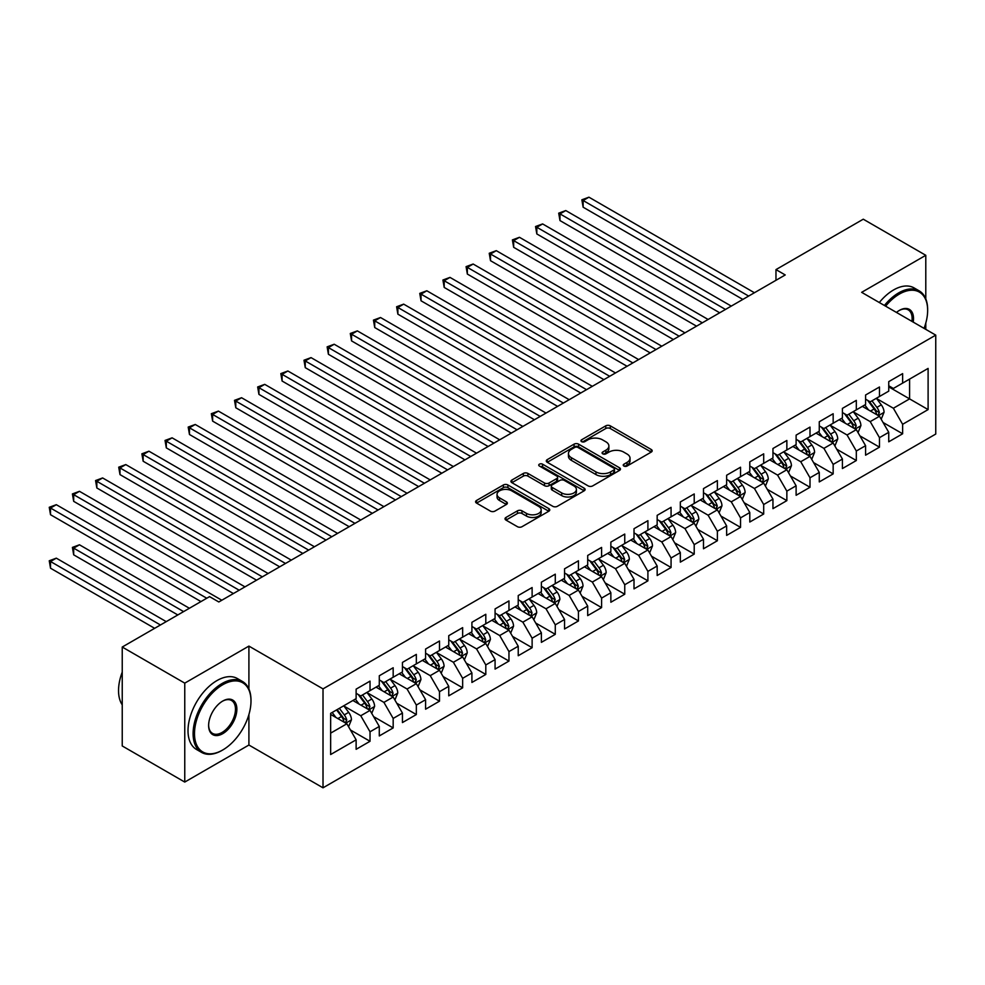 <?xml version="1.0" encoding="UTF-8"?>
<svg xmlns="http://www.w3.org/2000/svg" width="985" height="985" viewBox="0 0 985 985"><rect width="100%" height="100%" fill="white"/><g stroke="black" fill="none" stroke-linecap="round" stroke-linejoin="round"><path stroke-width="1.48" d="M623.887 466.04A2.253 1.305 0 0 0 627.076 466.04L651.22 452.103A3.214 1.859 0 0 0 652.168 450.785A3.214 1.859 0 0 0 651.22 449.48L610.306 425.852A3.214 1.859 0 0 0 605.763 425.852L581.606 439.802A2.253 1.305 0 0 0 580.953 440.714A2.253 1.305 0 0 0 581.606 441.637A2.253 1.305 0 0 0 584.794 441.637L587.922 439.827A10.281 5.935 0 0 1 602.463 439.827L605.873 441.797A10.281 5.935 0 0 1 608.89 445.996A10.281 5.935 0 0 1 605.873 450.194L602.746 452.004A2.253 1.305 0 0 0 602.094 452.928A2.253 1.305 0 0 0 602.746 453.839A2.253 1.305 0 0 0 605.935 453.839L609.062 452.041A10.281 5.935 0 0 1 623.604 452.041L627.014 454.011A10.281 5.935 0 0 1 630.031 458.21A10.281 5.935 0 0 1 627.014 462.408L623.887 464.206A2.253 1.305 0 0 0 623.234 465.129A2.253 1.305 0 0 0 623.887 466.04L623.887 464.206M505.97 517.457A3.214 1.859 0 0 0 505.034 518.763A3.214 1.859 0 0 0 505.97 520.08L517.457 526.704A3.214 1.859 0 0 0 522.001 526.704L548.817 511.227A3.214 1.859 0 0 0 549.765 509.91A3.214 1.859 0 0 0 548.817 508.592L507.903 484.977A3.214 1.859 0 0 0 503.36 484.977L476.543 500.466A3.214 1.859 0 0 0 475.595 501.771A3.214 1.859 0 0 0 476.543 503.089L490.407 511.092A3.214 1.859 0 0 0 494.95 511.092L506.425 504.468A3.214 1.859 0 0 0 507.373 503.15A3.214 1.859 0 0 0 506.425 501.845L499.555 497.868A8.594 4.962 0 0 1 497.031 494.359A8.594 4.962 0 0 1 502.35 489.767A8.594 4.962 0 0 1 511.72 490.85L538.647 506.401A8.594 4.962 0 0 1 541.171 509.91A8.594 4.962 0 0 1 535.865 514.502A8.594 4.962 0 0 1 526.495 513.419L522.001 510.833A3.214 1.859 0 0 0 517.457 510.833L505.97 517.457L505.97 520.08M248.909 688.995L248.909 646.098L184.761 683.134L122.239 647.034L209.546 596.627L218.805 601.97L785.23 274.95L775.971 269.607L775.971 280.306M248.909 646.098L323.018 688.884L935.75 335.122L935.75 434.053L323.018 787.815L323.018 688.884M925.789 298.886L925.789 255.3L861.653 292.336L935.75 335.122M925.789 255.3L863.266 219.199L775.971 269.607M588.144 485.9A3.214 1.859 0 0 0 592.687 485.9L619.516 470.411A3.214 1.859 0 0 0 620.452 469.094A3.214 1.859 0 0 0 619.516 467.789L578.601 444.161A3.214 1.859 0 0 0 574.058 444.161L547.229 459.65A3.214 1.859 0 0 0 546.293 460.955A3.214 1.859 0 0 0 547.229 462.273L588.144 485.9M540.285 466.533A2.253 1.305 0 0 1 542.575 466.853L542.575 464.181L584.167 488.191A3.214 1.859 0 0 1 585.115 489.508A3.214 1.859 0 0 1 584.167 490.813L557.35 506.302A3.214 1.859 0 0 1 552.794 506.302L511.88 482.675L511.88 480.052A3.214 1.859 0 0 0 510.944 481.369A3.214 1.859 0 0 0 511.88 482.675M511.88 480.052L523.367 473.428A3.214 1.859 0 0 1 527.911 473.428L544.508 483.007A3.214 1.859 0 0 0 549.051 483.007L556.66 478.612A3.214 1.859 0 0 0 557.608 477.294A3.214 1.859 0 0 0 556.66 475.989L539.386 466.016A2.253 1.305 0 0 1 538.733 465.092A2.253 1.305 0 0 1 540.125 463.898A2.253 1.305 0 0 1 542.575 464.181M888.741 386.859L909.586 398.888L909.586 379.102L928.104 368.415L902.629 383.116L902.629 373.623L888.741 381.651L888.741 391.144L879.482 396.487L879.482 386.994L865.581 395.01L865.581 404.503L856.322 409.858L856.322 400.366L842.421 408.381L842.421 417.874L833.162 423.23L833.162 413.737L819.274 421.752L819.274 431.245L810.002 436.589L810.002 427.096L796.114 435.124L796.114 444.617L786.855 449.96L786.855 440.467L772.954 448.495L772.954 457.988L763.695 463.332L763.695 453.839L749.794 461.866L749.794 471.359L740.535 476.703L740.535 467.21L726.647 475.238L726.647 484.731L717.375 490.074L717.375 480.581L703.487 488.597L703.487 498.09L694.216 503.446L694.216 493.953L680.327 501.968L680.327 511.461L671.068 516.817L671.068 507.324L657.167 515.34L657.167 524.833L647.908 530.176L647.908 520.683L634.008 528.711L634.008 538.204L624.749 543.548L624.749 534.055L610.86 542.082L610.86 551.575L601.589 556.919L601.589 547.426L587.7 555.454L587.7 564.947L578.441 570.29L578.441 560.797L564.54 568.825L564.54 578.318L555.281 583.662L555.281 574.169L541.381 582.184L541.381 591.677L532.122 597.033L532.122 587.54L518.233 595.556L518.233 605.049L508.962 610.404L508.962 600.912L495.073 608.927L495.073 618.42L485.802 623.764L485.802 614.271L471.913 622.298L471.913 631.791L462.654 637.135L462.654 627.642L448.754 635.67L448.754 645.163L439.495 650.506L439.495 641.013L425.594 649.041L425.594 658.534L416.335 663.878L416.335 654.385L402.446 662.413L402.446 671.905L393.175 677.249L393.175 667.756L379.287 675.772L379.287 685.264L370.028 690.62L370.028 681.128L356.127 689.143L356.127 698.636L330.652 713.349L330.652 754.522L356.127 739.821L346.868 723.778L330.652 714.42M928.104 368.415L928.104 409.588L902.629 424.301L893.37 408.246L876.588 398.556M883.065 422.491L902.629 433.782L902.629 424.301M902.629 433.782L888.741 441.809L888.741 432.316L879.482 437.66L870.211 421.617L853.429 411.927M859.905 435.863L879.482 447.153L879.482 437.66M879.482 447.153L865.581 455.181L865.581 445.688L856.322 451.031L847.063 434.988L830.269 425.298M836.758 449.234L856.322 460.524L856.322 451.031M856.322 460.524L842.421 468.552L842.421 459.059L833.162 464.403L823.903 448.36L807.109 438.67M813.598 462.605L833.162 473.896L833.162 464.403M833.162 473.896L819.274 481.924L819.274 472.431L810.002 477.774L800.743 461.731L783.949 452.041M790.438 475.964L810.002 487.267L810.002 477.774M810.002 487.267L796.114 495.283L796.114 485.79L786.855 491.146L777.584 475.102L760.802 465.4M767.278 489.336L786.855 500.639L786.855 491.146M786.855 500.639L772.954 508.654L772.954 499.161L763.695 504.517L754.424 488.474L737.642 478.772M744.131 502.707L763.695 514.01L763.695 504.517M763.695 514.01L749.794 522.025L749.794 512.532L740.535 517.888L731.276 501.833L714.482 492.143M720.971 516.078L740.535 527.369L740.535 517.888M740.535 527.369L726.647 535.397L726.647 525.904L717.375 531.247L708.116 515.204L691.322 505.514M697.811 529.45L717.375 540.74L717.375 531.247M717.375 540.74L703.487 548.768L703.487 539.275L694.216 544.619L684.957 528.576L668.175 518.886M674.651 542.821L694.216 554.112L694.216 544.619M694.216 554.112L680.327 562.139L680.327 552.647L671.068 557.99L661.797 541.947L645.015 532.257M651.491 556.193L671.068 567.483L671.068 557.99M671.068 567.483L657.167 575.511L657.167 566.018L647.908 571.362L638.649 555.318L621.855 545.628M628.344 569.552L647.908 580.854L647.908 571.362M647.908 580.854L634.008 588.87L634.008 579.377L624.749 584.733L615.49 568.69L598.695 559M605.184 582.923L624.749 594.226L624.749 584.733M624.749 594.226L610.86 602.241L610.86 592.748L601.589 598.104L592.33 582.061L575.535 572.359M582.024 596.294L601.589 607.597L601.589 598.104M601.589 607.597L587.7 615.613L587.7 606.12L578.441 611.476L569.17 595.42L552.388 585.73M558.864 609.666L578.441 620.956L578.441 611.476M578.441 620.956L564.54 628.984L564.54 619.491L555.281 624.835L546.01 608.792L529.228 599.102M535.717 623.037L555.281 634.328L555.281 624.835M555.281 634.328L541.381 642.355L541.381 632.862L532.122 638.206L522.863 622.163L506.068 612.473M512.557 636.409L532.122 647.699L532.122 638.206M532.122 647.699L518.233 655.727L518.233 646.234L508.962 651.577L499.703 635.534L482.909 625.844M489.397 649.78L508.962 661.07L508.962 651.577M508.962 661.07L495.073 669.098L495.073 659.605L485.802 664.949L476.543 648.906L459.761 639.216M466.237 663.139L485.802 674.442L485.802 664.949M485.802 674.442L471.913 682.457L471.913 672.964L462.654 678.32L453.383 662.277L436.601 652.587M443.078 676.51L462.654 687.813L462.654 678.32M462.654 687.813L448.754 695.829L448.754 686.336L439.495 691.692L430.236 675.648L413.441 665.946M419.93 689.882L439.495 701.185L439.495 691.692M439.495 701.185L425.594 709.2L425.594 699.707L416.335 705.063L407.076 689.008L390.282 679.318M396.77 703.253L416.335 714.544L416.335 705.063M416.335 714.544L402.446 722.571L402.446 713.078L393.175 718.422L383.916 702.379L367.122 692.689M373.611 716.624L393.175 727.915L393.175 718.422M393.175 727.915L379.287 735.943L379.287 726.45L370.028 731.793L360.756 715.75L343.974 706.06M350.451 729.996L370.028 741.286L370.028 731.793M370.028 741.286L356.127 749.314L356.127 739.821M356.127 693.292L360.756 695.964L370.028 690.62M330.652 733.136L346.868 723.778M379.287 679.921L383.916 682.593L393.175 677.249M360.756 715.75L370.028 710.407L352.889 700.507M379.287 726.45L370.028 710.407M402.446 666.549L407.076 669.221L416.335 663.878M383.916 702.379L393.175 697.035L376.048 687.136M402.446 713.078L393.175 697.035M425.594 653.178L430.236 655.862L439.495 650.506M407.076 689.008L416.335 683.664L399.196 673.777M425.594 699.707L416.335 683.664M448.754 639.819L453.383 642.491L462.654 637.135M430.236 675.648L439.495 670.292L422.356 660.406M448.754 686.336L439.495 670.292M471.913 626.448L476.543 629.119L485.802 623.764M453.383 662.277L462.654 656.921L445.515 647.034M471.913 672.964L462.654 656.921M495.073 613.076L499.703 615.748L508.962 610.404M476.543 648.906L485.802 643.562L468.675 633.663M495.073 659.605L485.802 643.562M518.233 599.705L522.863 602.377L532.122 597.033M499.703 635.534L508.962 630.191L491.823 620.291M518.233 646.234L508.962 630.191M541.381 586.334L546.01 589.005L555.281 583.662M522.863 622.163L532.122 616.819L514.983 606.92M541.381 632.862L532.122 616.819M564.54 572.962L569.17 575.634L578.441 570.29M546.01 608.792L555.281 603.448L538.142 593.549M564.54 619.491L555.281 603.448M587.7 559.591L592.33 562.275L601.589 556.919M569.17 595.42L578.441 590.077L561.302 580.19M587.7 606.12L578.441 590.077M610.86 546.219L615.49 548.904L624.749 543.548M592.33 582.061L601.589 576.705L584.462 566.818M610.86 592.748L601.589 576.705M634.008 532.86L638.649 535.532L647.908 530.176M615.49 568.69L624.749 563.334L607.61 553.447M634.008 579.377L624.749 563.334M657.167 519.489L661.797 522.161L671.068 516.817M638.649 555.318L647.908 549.975L630.769 540.075M657.167 566.018L647.908 549.975M680.327 506.118L684.957 508.789L694.216 503.446M661.797 541.947L671.068 536.603L653.929 526.704M680.327 552.647L671.068 536.603M703.487 492.746L708.116 495.418L717.375 490.074M684.957 528.576L694.216 523.232L677.089 513.333M703.487 539.275L694.216 523.232M726.647 479.375L731.276 482.047L740.535 476.703M708.116 515.204L717.375 509.861L700.236 499.961M726.647 525.904L717.375 509.861M749.794 466.004L754.424 468.688L763.695 463.332M731.276 501.833L740.535 496.489L723.396 486.602M749.794 512.532L740.535 496.489M772.954 452.632L777.584 455.316L786.855 449.96M754.424 488.474L763.695 483.118L746.556 473.231M772.954 499.161L763.695 483.118M796.114 439.273L800.743 441.945L810.002 436.589M777.584 475.102L786.855 469.746L769.716 459.86M796.114 485.79L786.855 469.746M819.274 425.902L823.903 428.573L833.162 423.23M800.743 461.731L810.002 456.387L792.876 446.488M819.274 472.431L810.002 456.387M842.421 412.53L847.063 415.202L856.322 409.858M823.903 448.36L833.162 443.016L816.023 433.117M842.421 459.059L833.162 443.016M865.581 399.159L870.211 401.831L879.482 396.487M847.063 434.988L856.322 429.645L839.183 419.745M865.581 445.688L856.322 429.645M888.741 385.788L893.37 388.459L902.629 383.116M870.211 421.617L879.482 416.273L862.343 406.374M888.741 432.316L879.482 416.273M122.239 647.034L122.239 745.965L184.761 782.065L248.909 745.029L323.018 787.815M184.761 683.134L184.761 782.065M925.789 329.372L925.789 323.068M893.37 408.246L909.586 398.888L928.104 409.588M248.909 745.029L248.909 714.544M624.785 466.361L627.014 465.08A10.281 5.935 0 0 0 630.031 460.881L630.031 458.21M608.89 445.996L608.89 448.68A10.281 5.935 0 0 1 605.873 452.878L603.645 454.159M651.22 449.48L651.22 452.103L610.306 428.524A3.214 1.859 0 0 0 605.763 428.524L582.504 441.957M619.466 470.436L578.601 446.833A3.214 1.859 0 0 0 574.058 446.833L547.278 462.297M613.827 470.017A2.253 1.305 0 0 0 614.492 469.094A2.253 1.305 0 0 0 613.827 468.183L577.912 447.449A2.253 1.305 0 0 0 574.735 447.449L571.435 449.345A10.281 5.935 0 0 0 568.431 453.543A10.281 5.935 0 0 0 571.435 457.742L595.987 471.913A10.281 5.935 0 0 0 610.54 471.913L613.827 470.017L613.827 472.689A2.253 1.305 0 0 0 614.492 471.766L614.492 469.094M568.431 453.543L568.431 456.215A10.281 5.935 0 0 0 571.435 460.414L571.435 457.742M613.827 472.689L610.54 474.598A10.281 5.935 0 0 1 595.987 474.598L571.435 460.414M511.929 482.699L523.367 476.1L523.367 473.428M557.608 477.294L557.608 479.978A3.214 1.859 0 0 1 556.66 481.283L549.051 485.679A3.214 1.859 0 0 1 544.508 485.679L527.911 476.1A3.214 1.859 0 0 0 523.367 476.1M542.575 466.853L584.13 490.838M561.721 492.943A8.594 4.962 0 0 0 571.091 494.027A8.594 4.962 0 0 0 576.397 489.434A8.594 4.962 0 0 0 573.886 485.925L564.393 480.446A3.214 1.859 0 0 0 559.849 480.446L552.228 484.842A3.214 1.859 0 0 0 551.292 486.159A3.214 1.859 0 0 0 552.228 487.464L561.721 492.943L561.721 495.627A8.594 4.962 0 0 0 571.091 496.699A8.594 4.962 0 0 0 576.397 492.106L576.397 489.434M551.292 486.159L551.292 488.831A3.214 1.859 0 0 0 552.228 490.148L552.228 487.464M561.721 495.627L552.228 490.148M541.171 509.91L541.171 512.582A8.594 4.962 0 0 1 535.865 517.174A8.594 4.962 0 0 1 526.495 516.091L522.001 513.505A3.214 1.859 0 0 0 517.457 513.505L506.019 520.105M497.031 494.359L497.031 497.031A8.594 4.962 0 0 0 499.555 500.54L499.555 497.868M506.388 504.492L499.555 500.54M548.78 511.252L507.903 487.649A3.214 1.859 0 0 0 503.36 487.649L476.58 503.113L476.543 500.466M881.193 419.241L884.062 412.235A8.68 5.011 -120 0 0 881.292 404.847L876.379 398.272M868.536 409.957L864.793 404.958M583.132 260.693L696.53 326.158L536.825 233.95L536.825 227.264L542.612 223.927L708.116 319.472M877.844 415.325L879.371 412.604A8.68 5.011 -120 0 0 876.896 407.384L871.971 400.821M869.164 401.227L875.246 409.341A4.42 2.549 60 0 1 876.047 410.683L879.371 412.604M867.637 400.341L874.114 408.984A8.68 5.011 60 0 1 876.601 414.205L876.773 414.71M748.637 296.079L583.132 200.521L588.931 197.185L754.424 292.742M742.85 299.428L583.132 207.207L583.132 200.521L581.864 199.795L588.931 197.185M583.132 207.207L581.864 199.795M858.034 432.612L860.902 425.606A8.68 5.011 -120 0 0 858.132 418.219L853.219 411.644M845.376 423.328L841.633 418.329M559.985 274.064L673.383 339.529L513.665 247.321L513.665 240.635L519.452 237.299L684.957 332.844M854.684 428.697L856.224 425.976A8.68 5.011 -120 0 0 853.736 420.755L848.811 414.192M846.004 414.599L852.087 422.713A4.42 2.549 60 0 1 852.887 424.055L856.224 425.976M844.477 413.712L850.954 422.356A8.68 5.011 60 0 1 853.441 427.576L853.613 428.081M834.874 445.983L837.742 438.978A8.68 5.011 -120 0 0 834.984 431.59L830.059 425.015M822.216 436.7L818.486 431.701M536.825 287.435L650.223 352.901L490.505 260.693L490.505 254.007L496.292 250.658L661.797 346.215M831.525 442.068L833.064 439.347A8.68 5.011 -120 0 0 830.577 434.126L825.664 427.552M822.857 427.97L828.927 436.072A4.42 2.549 60 0 1 829.727 437.426L833.064 439.347M821.33 427.084L827.794 435.727A8.68 5.011 60 0 1 830.281 440.948L830.466 441.452M725.489 309.45L559.985 213.893L565.772 210.556L731.276 306.101M719.69 312.787L559.985 220.578L559.985 213.893L558.704 213.166L565.772 210.556M559.985 220.578L558.704 213.166M702.33 322.821L535.544 226.525L542.612 223.927M536.825 233.95L535.544 226.525M924.053 328.362A39.954 23.074 120 0 0 927.648 310.386A39.954 23.074 120 0 0 899.391 294.072A39.954 23.074 120 0 0 885.613 306.175M884.407 305.473A40.939 23.64 -60 0 1 898.702 292.865A40.939 23.64 -60 0 1 919.165 290.846A40.939 23.64 -60 0 1 927.648 309.585A40.939 23.64 -60 0 1 927.648 309.992M896.461 312.43A19.971 11.537 -60 0 1 899.391 310.386L899.391 310.386A19.971 11.537 -60 0 1 913.206 322.107M911.925 321.369A18.998 10.97 120 0 0 908.195 309.844A18.998 10.97 120 0 0 899.046 310.595M879.309 302.53A40.939 23.64 -60 0 1 893.604 289.935A40.939 23.64 -60 0 1 914.068 287.903L919.165 290.846M222.044 750.385L222.745 749.979A39.954 23.074 120 0 0 250.99 701.049A39.954 23.074 120 0 0 222.745 684.735A39.954 23.074 120 0 0 194.488 733.665A39.954 23.074 120 0 0 222.745 749.979L222.044 750.385A40.939 23.64 -60 0 1 201.58 752.405A40.939 23.64 -60 0 1 195.301 719.604A40.939 23.64 -60 0 1 222.044 683.528A40.939 23.64 -60 0 1 242.519 681.509A40.939 23.64 -60 0 1 250.99 700.249A40.939 23.64 -60 0 1 250.99 700.643M222.745 701.049L222.745 701.049A19.971 11.537 -60 0 1 236.868 709.2A19.971 11.537 -60 0 1 222.745 733.665A19.971 11.537 -60 0 1 208.623 725.514A19.971 11.537 -60 0 1 222.745 701.049L222.745 701.049M208.623 725.108A18.998 10.97 120 0 0 212.551 733.406A18.998 10.97 120 0 0 222.044 732.471A18.998 10.97 120 0 0 234.455 715.726A18.998 10.97 120 0 0 231.549 700.507A18.998 10.97 120 0 0 222.388 701.258M122.239 704.841A40.939 23.64 -60 0 1 122.239 672.115M201.58 752.405L196.483 749.462A40.939 23.64 -60 0 1 190.216 716.661A40.939 23.64 -60 0 1 216.959 680.586A40.939 23.64 -60 0 1 237.422 678.567L242.519 681.509M811.726 459.355L814.595 452.349A8.68 5.011 -120 0 0 811.825 444.949L806.9 438.387M799.069 450.059L795.326 445.072M513.665 300.794L627.063 366.272L467.346 274.064L467.346 267.378L473.145 264.029L638.649 359.587M808.377 455.439L809.904 452.718A8.68 5.011 -120 0 0 807.417 447.498L802.504 440.923M799.697 441.342L805.767 449.443A4.42 2.549 60 0 1 806.58 450.785L809.904 452.718M798.17 440.455L804.646 449.098A8.68 5.011 60 0 1 807.121 454.319L807.306 454.824M788.566 472.714L791.435 465.708A8.68 5.011 -120 0 0 788.665 458.32L783.74 451.758M775.909 463.43L772.166 458.444M490.505 314.166L603.904 379.644L444.198 287.435L444.198 280.75L449.985 277.401L615.49 372.958M785.217 468.811L786.744 466.077A8.68 5.011 -120 0 0 784.269 460.869L779.344 454.294M776.537 454.701L782.619 462.815A4.42 2.549 60 0 1 783.42 464.157L786.744 466.077M775.01 453.826L781.487 462.47A8.68 5.011 60 0 1 783.974 467.69L784.146 468.195M679.17 336.193L512.397 239.897L519.452 237.299M513.665 247.321L512.397 239.897M656.01 349.552L489.237 253.268L496.292 250.658M490.505 260.693L489.237 253.268M765.407 486.085L768.275 479.079A8.68 5.011 -120 0 0 765.505 471.692L760.592 465.129M752.749 476.802L749.006 471.815M467.346 327.537L580.756 393.015L421.038 300.794L421.038 294.109L426.825 290.772L592.33 386.329M762.058 482.182L763.597 479.449A8.68 5.011 -120 0 0 761.109 474.228L756.184 467.666M753.377 468.072L759.46 476.186A4.42 2.549 60 0 1 760.26 477.528L763.597 479.449M751.851 467.198L758.327 475.841A8.68 5.011 60 0 1 760.814 481.062L760.986 481.554M632.85 362.923L466.077 266.639L473.145 264.029M467.346 274.064L466.077 266.639M742.247 499.457L745.116 492.451A8.68 5.011 -120 0 0 742.345 485.063L737.433 478.501M729.589 490.173L725.846 485.186M444.198 340.909L557.596 406.374L397.878 314.166L397.878 307.48L403.665 304.143L569.17 399.688M738.898 495.541L740.437 492.82A8.68 5.011 -120 0 0 737.95 487.6L733.037 481.037M730.217 481.443L736.3 489.557A4.42 2.549 60 0 1 737.1 490.899L740.437 492.82M728.691 480.569L735.167 489.213A8.68 5.011 60 0 1 737.654 494.433L737.827 494.926M609.703 376.295L442.918 280.011L449.985 277.401M444.198 287.435L442.918 280.011M719.087 512.828L721.968 505.822A8.68 5.011 -120 0 0 719.198 498.435L714.273 491.86M706.43 503.544L702.699 498.545M421.038 354.28L534.436 419.745L374.719 327.537L374.719 320.851L380.518 317.515L546.01 413.06M715.738 508.913L717.277 506.191A8.68 5.011 -120 0 0 714.79 500.971L709.877 494.408M707.07 494.815L713.14 502.929A4.42 2.549 60 0 1 713.94 504.271L717.277 506.191M705.543 493.928L712.02 502.572A8.68 5.011 60 0 1 714.494 507.792L714.679 508.297M695.939 526.199L698.808 519.193A8.68 5.011 -120 0 0 696.038 511.806L691.113 505.231M683.282 516.916L679.539 511.917M397.878 367.651L511.277 433.117L351.571 340.909L351.571 334.223L357.358 330.886L522.863 426.431M692.59 522.284L694.117 519.563A8.68 5.011 -120 0 0 691.642 514.342L686.717 507.78M683.91 508.186L689.98 516.3A4.42 2.549 60 0 1 690.793 517.642L694.117 519.563M682.383 507.3L688.86 515.943A8.68 5.011 60 0 1 691.347 521.163L691.519 521.668M672.78 539.571L675.648 532.565A8.68 5.011 -120 0 0 672.878 525.177L667.965 518.602M660.122 530.287L656.379 525.288M374.719 381.023L488.117 446.488L328.411 354.28L328.411 347.594L334.198 344.245L499.703 439.802M669.431 535.655L670.957 532.934A8.68 5.011 -120 0 0 668.483 527.714L663.558 521.151M660.75 521.558L666.833 529.659A4.42 2.549 60 0 1 667.633 531.013L670.957 532.934M659.224 520.671L665.7 529.314A8.68 5.011 60 0 1 668.187 534.535L668.359 535.04M649.62 552.942L652.489 545.936A8.68 5.011 -120 0 0 649.718 538.536L644.806 531.974M636.963 543.646L633.22 538.66M351.571 394.382L464.969 459.86L305.251 367.651L305.251 360.966L311.038 357.617L476.543 453.174M646.271 549.027L647.81 546.306A8.68 5.011 -120 0 0 645.323 541.085L640.398 534.51M637.591 534.929L643.673 543.03A4.42 2.549 60 0 1 644.473 544.373L647.81 546.306M636.064 534.042L642.54 542.686A8.68 5.011 60 0 1 645.027 547.906L645.2 548.411M626.46 566.301L629.329 559.295A8.68 5.011 -120 0 0 626.571 551.908L621.646 545.345M613.803 557.017L610.072 552.031M328.411 407.753L441.809 473.231L282.092 381.023L282.092 374.337L287.879 370.988L453.383 466.545M623.111 562.398L624.65 559.677A8.68 5.011 -120 0 0 622.163 554.457L617.25 547.882M614.443 548.288L620.513 556.402A4.42 2.549 60 0 1 621.313 557.744L624.65 559.677M612.916 547.414L619.38 556.057A8.68 5.011 60 0 1 621.867 561.278L622.04 561.782M603.312 579.673L606.181 572.667A8.68 5.011 -120 0 0 603.411 565.279L598.486 558.717M590.655 570.389L586.912 565.402M305.251 421.124L418.65 486.602L258.932 394.382L258.932 387.696L264.731 384.359L430.236 479.917M599.963 575.769L601.49 573.036A8.68 5.011 -120 0 0 599.003 567.816L594.09 561.253M591.283 561.659L597.353 569.773A4.42 2.549 60 0 1 598.166 571.115L601.49 573.036M589.756 560.785L596.233 569.428A8.68 5.011 60 0 1 598.708 574.649L598.892 575.141M580.153 593.044L583.021 586.038A8.68 5.011 -120 0 0 580.251 578.651L575.326 572.088M567.495 583.76L563.752 578.774M282.092 434.496L395.49 499.961L235.784 407.753L235.784 401.067L241.571 397.731L407.076 493.276M576.804 589.129L578.33 586.407A8.68 5.011 -120 0 0 575.856 581.187L570.931 574.624M568.123 575.031L574.193 583.145A4.42 2.549 60 0 1 575.006 584.487L578.33 586.407M566.597 574.156L573.073 582.8A8.68 5.011 60 0 1 575.56 588.02L575.732 588.513M556.993 606.415L559.862 599.409A8.68 5.011 -120 0 0 557.091 592.022L552.179 585.447M544.336 597.132L540.593 592.133M258.932 447.867L372.342 513.333L212.625 421.124L212.625 414.439L218.411 411.102L383.916 506.647M553.644 602.5L555.183 599.779A8.68 5.011 -120 0 0 552.696 594.558L547.771 587.996M544.964 588.402L551.046 596.516A4.42 2.549 60 0 1 551.846 597.858L555.183 599.779M543.437 587.516L549.913 596.159A8.68 5.011 60 0 1 552.4 601.379L552.573 601.884M533.833 619.787L536.702 612.781A8.68 5.011 -120 0 0 533.932 605.393L529.019 598.818M521.176 610.503L517.433 605.504M235.784 461.239L349.183 526.704L189.465 434.496L189.465 427.81L195.252 424.473L360.756 520.018M530.484 615.871L532.023 613.15A8.68 5.011 -120 0 0 529.536 607.93L524.623 601.367M521.804 601.773L527.886 609.887A4.42 2.549 60 0 1 528.686 611.229L532.023 613.15M520.277 600.887L526.753 609.53A8.68 5.011 60 0 1 529.24 614.751L529.413 615.256M510.673 633.158L513.554 626.152A8.68 5.011 -120 0 0 510.784 618.765L505.859 612.19M498.016 623.874L494.285 618.875M212.625 474.61L326.023 540.075L166.305 447.867L166.305 441.181L172.104 437.833L337.596 533.39M507.324 629.243L508.863 626.522A8.68 5.011 -120 0 0 506.376 621.301L501.463 614.738M498.656 615.145L504.726 623.246A4.42 2.549 60 0 1 505.527 624.601L508.863 626.522M497.129 614.258L503.606 622.902A8.68 5.011 60 0 1 506.081 628.122L506.265 628.627M487.526 646.529L490.395 639.524A8.68 5.011 -120 0 0 487.624 632.124L482.699 625.561M474.868 637.233L471.125 632.247M189.465 487.969L302.863 553.447L143.157 461.239L143.157 454.553L148.944 451.204L314.449 546.761M484.177 642.614L485.704 639.893A8.68 5.011 -120 0 0 483.216 634.672L478.304 628.098M475.496 628.516L481.566 636.618A4.42 2.549 60 0 1 482.379 637.96L485.704 639.893M473.97 627.63L480.446 636.273A8.68 5.011 60 0 1 482.933 641.494L483.106 641.998M464.366 659.888L467.235 652.883A8.68 5.011 -120 0 0 464.464 645.495L459.552 638.933M451.709 650.605L447.966 645.618M166.305 501.34L279.703 566.818L119.998 474.61L119.998 467.924L125.784 464.575L291.289 560.133M461.017 655.985L462.544 653.264A8.68 5.011 -120 0 0 460.069 648.044L455.144 641.469M452.337 641.875L458.419 649.989A4.42 2.549 60 0 1 459.219 651.331L462.544 653.264M450.81 641.001L457.286 649.644A8.68 5.011 60 0 1 459.773 654.865L459.946 655.37M441.206 673.26L444.075 666.254A8.68 5.011 -120 0 0 441.305 658.866L436.392 652.304M428.549 663.976L424.806 658.99M143.157 514.712L256.556 580.19L96.838 487.969L96.838 481.283L102.625 477.947L268.129 573.504M437.857 669.357L439.396 666.623A8.68 5.011 -120 0 0 436.909 661.403L431.984 654.84M429.177 655.247L435.259 663.361A4.42 2.549 60 0 1 436.06 664.703L439.396 666.623M427.65 654.372L434.126 663.016A8.68 5.011 60 0 1 436.614 668.236L436.786 668.729M418.046 686.631L420.915 679.625A8.68 5.011 -120 0 0 418.157 672.238L413.232 665.675M405.389 677.348L401.658 672.361M119.998 528.083L233.396 593.549L73.678 501.34L73.678 494.655L79.465 491.318L244.97 586.863M414.697 682.716L416.236 679.995A8.68 5.011 -120 0 0 413.749 674.774L408.837 668.212M406.029 668.618L412.099 676.732A4.42 2.549 60 0 1 412.9 678.074L416.236 679.995M404.503 667.744L410.967 676.387A8.68 5.011 60 0 1 413.454 681.608L413.626 682.1M586.543 389.666L419.758 293.382L426.825 290.772M421.038 300.794L419.758 293.382M563.383 403.037L396.61 306.754L403.665 304.143M397.878 314.166L396.61 306.754M540.223 416.409L373.45 320.113L380.518 317.515M374.719 327.537L373.45 320.113M517.063 429.78L350.291 333.484L357.358 330.886M351.571 340.909L350.291 333.484M493.916 443.139L327.131 346.855L334.198 344.245M328.411 354.28L327.131 346.855M470.756 456.511L303.983 360.227L311.038 357.617M305.251 367.651L303.983 360.227M447.596 469.882L280.824 373.598L287.879 370.988M282.092 381.023L280.824 373.598M424.437 483.253L257.664 386.97L264.731 384.359M258.932 394.382L257.664 386.97M401.289 496.625L234.504 400.341L241.571 397.731M235.784 407.753L234.504 400.341M378.129 509.996L211.344 413.7L218.411 411.102M212.625 421.124L211.344 413.7M354.969 523.367L188.197 427.071L195.252 424.473M189.465 434.496L188.197 427.071M331.81 536.739L165.037 440.443L172.104 437.833M166.305 447.867L165.037 440.443M308.65 550.098L141.877 453.814L148.944 451.204M143.157 461.239L141.877 453.814M285.502 563.469L118.717 467.185L125.784 464.575M119.998 474.61L118.717 467.185M394.899 700.003L397.768 692.997A8.68 5.011 -120 0 0 394.997 685.609L390.072 679.034M382.229 690.719L378.499 685.72M96.838 541.454L200.977 601.576L50.518 514.712L50.518 508.026L56.317 504.689L221.822 600.234M391.55 696.087L393.077 693.366A8.68 5.011 -120 0 0 390.589 688.146L385.677 681.583M382.869 681.989L388.94 690.103A4.42 2.549 60 0 1 389.74 691.445L393.077 693.366M381.343 681.103L387.819 689.746A8.68 5.011 60 0 1 390.294 694.967L390.479 695.472M262.342 576.841L95.57 480.557L102.625 477.947M96.838 487.969L95.57 480.557M371.739 713.374L374.608 706.368A8.68 5.011 -120 0 0 371.837 698.981L366.912 692.406M359.082 704.09L355.339 699.091M189.391 608.262L79.465 544.791L73.678 548.14L73.678 554.826L177.817 614.948M368.39 709.459L369.917 706.737A8.68 5.011 -120 0 0 367.442 701.517L362.517 694.954M359.71 695.361L365.78 703.475A4.42 2.549 60 0 1 366.592 704.817L369.917 706.737M358.183 694.474L364.659 703.118A8.68 5.011 60 0 1 367.146 708.338L367.319 708.843M73.678 554.826L72.41 547.401L183.604 611.599M72.41 547.401L79.465 544.791M239.183 590.212L72.41 493.928L79.465 491.318M73.678 501.34L72.41 493.928M348.579 726.745L351.448 719.739A8.68 5.011 -120 0 0 348.678 712.352L343.765 705.777M335.922 717.462L332.179 712.463M166.243 621.634L56.317 558.163L50.518 561.512L50.518 568.197L154.657 628.319M345.23 722.83L346.769 720.109A8.68 5.011 -120 0 0 344.282 714.888L339.357 708.326M337.19 709.569L342.632 716.834A4.42 2.549 60 0 1 343.433 718.188L346.769 720.109M336.587 709.926L341.5 716.489A8.68 5.011 60 0 1 343.987 721.709L344.159 722.214M50.518 568.197L49.25 560.773L160.444 624.97M49.25 560.773L56.317 558.163M206.764 598.227L49.25 507.287L56.317 504.689M50.518 514.712L49.25 507.287M627.014 465.08L627.014 462.408M602.746 453.839L602.746 452.004M605.873 452.878L605.873 450.194M581.606 441.637L581.606 439.802M605.763 428.524L605.763 425.852M610.306 428.524L610.306 425.852M547.229 462.273L547.229 459.65M574.058 446.833L574.058 444.161M578.601 446.833L578.601 444.161M619.516 470.411L619.516 467.789M595.987 474.598L595.987 471.913M610.54 474.598L610.54 471.913M527.911 476.1L527.911 473.428M544.508 485.679L544.508 483.007M549.051 485.679L549.051 483.007M556.66 481.283L556.66 478.612M584.167 490.813L584.167 488.191M517.457 513.505L517.457 510.833M522.001 513.505L522.001 510.833M526.495 516.091L526.495 513.419M506.425 504.468L506.425 501.845M503.36 487.649L503.36 484.977M507.903 487.649L507.903 484.977M548.817 511.227L548.817 508.592M878.386 415.645L884.001 412.407M876.896 407.384L881.292 404.847M870.494 411.077L874.114 408.984M855.239 429.017L860.853 425.766M853.736 420.755L858.132 418.219M847.334 424.449L850.954 422.356M832.079 442.388L837.693 439.138M830.577 434.126L834.984 431.59M824.174 437.82L827.794 435.727M808.919 455.76L814.533 452.509M807.417 447.498L811.825 444.949M801.014 451.192L804.646 449.098M785.759 469.119L791.374 465.88M784.269 460.869L788.665 458.32M777.854 464.563L781.487 462.47M762.599 482.49L768.226 479.252M761.109 474.228L765.505 471.692M754.707 477.934L758.327 475.841M739.452 495.861L745.066 492.623M737.95 487.6L742.345 485.063M731.547 491.306L735.167 489.213M716.292 509.233L721.907 505.994M714.79 500.971L719.198 498.435M708.387 504.665L712.02 502.572M693.132 522.604L698.747 519.354M691.642 514.342L696.038 511.806M685.228 518.036L688.86 515.943M669.972 535.975L675.587 532.725M668.483 527.714L672.878 525.177M662.08 531.408L665.7 529.314M646.825 549.347L652.439 546.096M645.323 541.085L649.718 538.536M638.92 544.779L642.54 542.686M623.665 562.706L629.28 559.468M622.163 554.457L626.571 551.908M615.76 558.15L619.38 556.057M600.505 576.077L606.12 572.839M599.003 567.816L603.411 565.279M592.601 571.522L596.233 569.428M577.345 589.449L582.96 586.21M575.856 581.187L580.251 578.651M569.441 584.893L573.073 582.8M554.186 602.82L559.8 599.582M552.696 594.558L557.091 592.022M546.293 598.252L549.913 596.159M531.038 616.191L536.653 612.953M529.536 607.93L533.932 605.393M523.134 611.623L526.753 609.53M507.878 629.563L513.493 626.312M506.376 621.301L510.784 618.765M499.974 624.995L503.606 622.902M484.719 642.934L490.333 639.684M483.216 634.672L487.624 632.124M476.814 638.366L480.446 636.273M461.559 656.293L467.173 653.055M460.069 648.044L464.464 645.495M453.666 651.738L457.286 649.644M438.411 669.665L444.026 666.426M436.909 661.403L441.305 658.866M430.507 665.109L434.126 663.016M415.251 683.036L420.866 679.798M413.749 674.774L418.157 672.238M407.347 678.48L410.967 676.387M392.092 696.407L397.706 693.169M390.589 688.146L394.997 685.609M384.187 691.839L387.819 689.746M368.932 709.779L374.546 706.541M367.442 701.517L371.837 698.981M361.027 705.211L364.659 703.118M345.772 723.15L351.386 719.9M344.282 714.888L348.678 712.352M337.88 718.582L341.5 716.489M927.648 310.386L927.648 309.585M250.99 701.049L250.99 700.249"/></g></svg>
